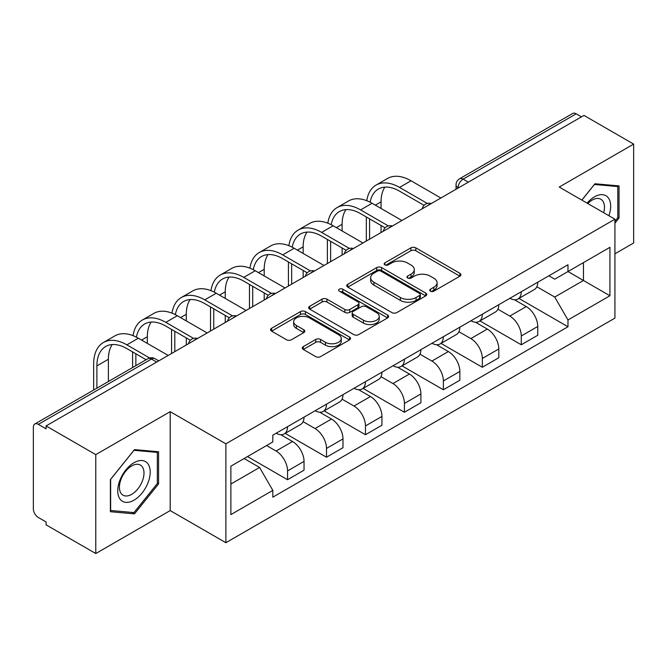 <?xml version="1.0" encoding="UTF-8"?>
<svg xmlns="http://www.w3.org/2000/svg" width="667" height="667" viewBox="0 0 667 667"><rect width="100%" height="100%" fill="white"/><g stroke="black" fill="none" stroke-linecap="round" stroke-linejoin="round"><path stroke-width="1" d="M430.457 291.187A2.426 1.401 0 0 0 433.892 291.187L459.93 276.155A3.468 2.001 0 0 0 460.947 274.737A3.468 2.001 0 0 0 459.93 273.32L415.816 247.849A3.468 2.001 0 0 0 410.914 247.849L384.867 262.881A2.426 1.401 0 0 0 384.159 263.874A2.426 1.401 0 0 0 384.867 264.866A2.426 1.401 0 0 0 388.302 264.866L391.671 262.923A11.089 6.403 0 0 1 407.354 262.923L411.03 265.041A11.089 6.403 0 0 1 414.282 269.568A11.089 6.403 0 0 1 411.03 274.095L407.662 276.046A2.426 1.401 0 0 0 406.953 277.038A2.426 1.401 0 0 0 407.662 278.022A2.426 1.401 0 0 0 411.097 278.022L414.465 276.08A11.089 6.403 0 0 1 430.148 276.08L433.825 278.206A11.089 6.403 0 0 1 437.077 282.733A11.089 6.403 0 0 1 433.825 287.26L430.457 289.203A2.426 1.401 0 0 0 429.748 290.195A2.426 1.401 0 0 0 430.457 291.187L430.457 289.203M303.31 346.623A3.468 2.001 0 0 0 302.293 348.041A3.468 2.001 0 0 0 303.31 349.45L315.683 356.603A3.468 2.001 0 0 0 320.585 356.603L349.508 339.903A3.468 2.001 0 0 0 350.525 338.486A3.468 2.001 0 0 0 349.508 337.068L305.394 311.597A3.468 2.001 0 0 0 300.492 311.597L271.569 328.297A3.468 2.001 0 0 0 270.552 329.715A3.468 2.001 0 0 0 271.569 331.124L286.518 339.761A3.468 2.001 0 0 0 291.421 339.761L303.802 332.616A3.468 2.001 0 0 0 304.811 331.199A3.468 2.001 0 0 0 303.802 329.781L296.381 325.504A9.271 5.353 0 0 1 293.672 321.719A9.271 5.353 0 0 1 299.391 316.775A9.271 5.353 0 0 1 309.496 317.934L338.544 334.701A9.271 5.353 0 0 1 341.262 338.486A9.271 5.353 0 0 1 335.534 343.43A9.271 5.353 0 0 1 325.429 342.271L320.585 339.478A3.468 2.001 0 0 0 315.683 339.478L303.31 346.623L303.31 349.45M225.88 443.822L170.193 411.672L95.781 454.627L46.081 425.938L583.958 115.408L633.65 144.097L559.238 187.052L614.924 219.201L225.88 443.822L225.88 542.721L614.924 318.109L614.924 219.201M391.913 312.59A3.468 2.001 0 0 0 396.815 312.59L425.738 295.89A3.468 2.001 0 0 0 426.755 294.481A3.468 2.001 0 0 0 425.738 293.063L381.616 267.592A3.468 2.001 0 0 0 376.722 267.592L347.799 284.284A3.468 2.001 0 0 0 346.782 285.701A3.468 2.001 0 0 0 347.799 287.118L391.913 312.59M340.312 291.712A2.426 1.401 0 0 1 342.771 292.054L342.771 289.17L387.627 315.066A3.468 2.001 0 0 1 388.644 316.483A3.468 2.001 0 0 1 387.627 317.901L358.704 334.592A3.468 2.001 0 0 1 353.802 334.592L309.68 309.121L309.68 306.295A3.468 2.001 0 0 0 308.663 307.704A3.468 2.001 0 0 0 309.68 309.121M309.68 306.295L322.061 299.149A3.468 2.001 0 0 1 326.963 299.149L344.856 309.48A3.468 2.001 0 0 0 349.758 309.48L357.971 304.736A3.468 2.001 0 0 0 358.979 303.318A3.468 2.001 0 0 0 357.971 301.909L339.336 291.154A2.426 1.401 0 0 1 338.628 290.162A2.426 1.401 0 0 1 340.128 288.869A2.426 1.401 0 0 1 342.771 289.17M95.781 454.627L95.781 553.535L46.081 524.846L46.081 521.961L38.344 517.492A7.062 4.077 -120 0 1 33.35 508.838L33.35 427.239A7.062 4.077 -120 0 1 34.809 424.004L147.932 358.696A7.062 4.077 60 0 1 151.459 359.046L38.344 424.354A7.062 4.077 -120 0 0 34.809 424.004M614.924 253.81L633.65 242.996L633.65 144.097M95.781 553.535L170.193 510.572L225.88 542.721M46.081 425.938L46.081 428.823L38.344 424.354M468.342 182.158L463.098 179.123A7.062 4.077 60 0 0 459.571 178.773L572.686 113.465A7.062 4.077 60 0 1 576.213 113.815L463.098 179.123A7.062 4.077 120 0 0 458.104 187.777L458.104 188.061M581.457 116.842L576.213 113.815M521.277 291.721A16.241 9.38 60 0 1 517.917 299.016L534.4 289.503A16.241 9.38 -120 0 0 537.76 282.208M497.89 309.213L509.796 316.083A16.241 9.38 60 0 1 521.277 335.985L537.76 326.463A16.241 9.38 -120 0 0 526.271 306.57L514.482 299.758M537.76 326.463L537.76 335.259L521.277 344.772L479.965 320.927M517.917 299.016A16.241 9.38 60 0 1 509.922 298.282M521.277 335.985L521.277 344.772M482.324 314.215A16.241 9.38 60 0 1 478.964 321.502L495.439 311.989A16.241 9.38 -120 0 0 498.808 304.694M441.012 343.413L482.324 367.267L498.808 357.754L498.808 348.958A16.241 9.38 -120 0 0 487.319 329.064L475.521 322.253M478.964 321.502A16.241 9.38 60 0 1 470.969 320.769M458.938 331.707L470.844 338.578A16.241 9.38 60 0 1 482.324 358.471L482.324 367.267M443.372 336.702A16.241 9.38 60 0 1 440.012 343.997L456.486 334.475A16.241 9.38 -120 0 0 459.855 327.189M402.059 365.908L443.372 389.753L459.855 380.24L459.855 371.444A16.241 9.38 -120 0 0 448.366 351.551L436.568 344.739M440.012 343.997A16.241 9.38 60 0 1 432.008 343.263M419.985 354.194L431.882 361.064A16.241 9.38 60 0 1 443.372 380.965L443.372 389.753M404.419 359.196A16.241 9.38 60 0 1 401.05 366.483L417.534 356.97A16.241 9.38 -120 0 0 420.894 349.675M363.106 388.394L404.419 412.248L420.902 402.735L420.902 393.939A16.241 9.38 -120 0 0 409.413 374.045L397.615 367.234M401.05 366.483A16.241 9.38 60 0 1 393.055 365.749M381.024 376.688L392.93 383.558A16.241 9.38 60 0 1 404.419 403.452L404.419 412.248M365.466 381.682A16.241 9.38 60 0 1 362.098 388.978L378.581 379.456A16.241 9.38 -120 0 0 381.941 372.169M324.145 410.889L365.466 434.734L381.941 425.221L381.941 416.425A16.241 9.38 -120 0 0 370.46 396.531L358.663 389.72M362.098 388.978A16.241 9.38 60 0 1 354.102 388.244M342.071 399.174L353.977 406.045A16.241 9.38 60 0 1 365.466 425.946L365.466 434.734M326.505 404.177A16.241 9.38 60 0 1 323.145 411.464L339.628 401.951A16.241 9.38 -120 0 0 342.988 394.656M285.193 433.375L326.505 457.228L342.988 447.715L342.988 438.919A16.241 9.38 -120 0 0 331.499 419.026L319.71 412.214M323.145 411.464A16.241 9.38 60 0 1 315.149 410.73M303.118 421.669L315.024 428.539A16.241 9.38 60 0 1 326.505 448.432L326.505 457.228M287.552 426.663A16.241 9.38 60 0 1 284.192 433.959L300.667 424.437A16.241 9.38 -120 0 0 304.035 417.15M247.474 456.578L287.552 479.715L304.035 470.202L304.035 461.406A16.241 9.38 -120 0 0 292.546 441.512L280.749 434.701M284.192 433.959A16.241 9.38 60 0 1 276.196 433.225M266.575 445.548L276.063 451.025A16.241 9.38 60 0 1 287.552 470.927L287.552 479.715M548.874 275.788L554.744 279.181L609.93 247.315L583.458 262.598L583.458 280.474L554.744 297.057L536.843 286.727M230.874 484.042L259.588 467.467L272.82 490.387L230.874 514.607L230.874 466.166L272.82 441.946L272.82 435.167L567.976 264.766L567.976 271.536L609.93 295.756L567.976 319.977L554.744 297.057M609.93 247.315L609.93 295.756M272.82 490.387L272.82 497.165L567.976 326.755L567.976 319.977M614.924 223.17L619.043 218.042L619.043 185.91L594.947 183.758L581.816 200.092M170.193 411.672L170.193 510.572M110.389 511.714L134.484 513.865L158.579 483.892L158.579 451.759L134.484 449.608L110.389 479.581L110.389 511.714M259.588 467.467L244.105 458.521M518.918 298.432L567.976 326.755M617.792 217.325L619.043 218.042M131.933 512.398L134.484 513.865M157.329 483.166L158.579 483.892M431.424 291.529L433.825 290.145A11.089 6.403 0 0 0 437.077 285.618L437.077 282.733M414.282 269.568L414.282 272.453A11.089 6.403 0 0 1 411.03 276.98L408.629 278.372M459.888 276.18L415.816 250.734A3.468 2.001 0 0 0 410.914 250.734L385.834 265.208M425.696 295.915L381.616 270.477A3.468 2.001 0 0 0 376.722 270.477L347.84 287.143M419.61 295.464A2.426 1.401 0 0 0 420.318 294.481A2.426 1.401 0 0 0 419.61 293.488L380.882 271.127A2.426 1.401 0 0 0 377.455 271.127L373.895 273.178A11.089 6.403 0 0 0 370.652 277.705A11.089 6.403 0 0 0 373.895 282.233L400.367 297.515A11.089 6.403 0 0 0 416.058 297.515L419.61 295.464L419.61 298.349A2.426 1.401 0 0 0 420.318 297.357L420.318 294.481M370.652 277.705L370.652 280.59A11.089 6.403 0 0 0 373.895 285.117L373.895 282.233M419.61 298.349L416.058 300.4A11.089 6.403 0 0 1 400.367 300.4L373.895 285.117M309.73 309.146L322.061 302.026L322.061 299.149M358.979 303.318L358.979 306.203A3.468 2.001 0 0 1 357.971 307.62L349.758 312.356A3.468 2.001 0 0 1 344.856 312.356L326.963 302.026A3.468 2.001 0 0 0 322.061 302.026M342.771 292.054L387.577 317.926M363.423 320.193A9.271 5.353 0 0 0 373.528 321.361A9.271 5.353 0 0 0 379.248 316.408A9.271 5.353 0 0 0 376.53 312.623L366.3 306.72A3.468 2.001 0 0 0 361.397 306.72L353.185 311.456A3.468 2.001 0 0 0 352.176 312.873A3.468 2.001 0 0 0 353.185 314.29L363.423 320.193L363.423 323.078A9.271 5.353 0 0 0 373.528 324.237A9.271 5.353 0 0 0 379.248 319.293L379.248 316.408M352.176 312.873L352.176 315.758A3.468 2.001 0 0 0 353.185 317.175L353.185 314.29M363.423 323.078L353.185 317.175M341.262 338.486L341.262 341.371A9.271 5.353 0 0 1 335.534 346.315A9.271 5.353 0 0 1 325.429 345.156L320.585 342.363A3.468 2.001 0 0 0 315.683 342.363L303.352 349.483M293.672 321.719L293.672 324.604A9.271 5.353 0 0 0 296.381 328.389L296.381 325.504M303.752 332.641L296.381 328.389M349.466 339.928L305.394 314.482A3.468 2.001 0 0 0 300.492 314.482L271.611 331.157M370.127 202.209A42.38 24.471 60 0 1 378.356 189.069A42.38 24.471 60 0 1 399.55 191.162L424.087 205.328M440.879 198.016L411.039 180.782A46.965 27.114 -120 0 0 387.552 178.456L376.063 185.093A46.965 27.114 -120 0 0 366.767 200.7M427.314 203.443L399.55 187.419A46.965 27.114 -120 0 0 376.063 185.093M366.333 216.967L366.333 241.045M369.585 239.17L369.585 218.843M381.065 232.541L381.065 225.479M381.065 208.463L381.065 201.834A42.38 24.471 60 0 1 384.892 187.127M608.913 215.741A22.953 13.257 120 0 0 608.504 198.116A22.953 13.257 120 0 0 587.093 203.135M603.652 212.698A17.375 10.03 120 0 0 602.81 201.05A17.375 10.03 120 0 0 600.859 199.233A17.375 10.03 120 0 0 587.802 203.543M581.866 200.117L594.447 184.467L617.792 186.56L617.792 217.684L614.924 221.261M616.25 185.659L617.792 186.56M148.041 463.957A22.953 13.257 120 0 0 125.871 469.901A22.953 13.257 120 0 0 119.927 498.933A22.953 13.257 120 0 0 142.096 492.996A22.953 13.257 120 0 0 148.041 463.957M142.346 466.892A17.375 10.03 120 0 0 140.395 465.082A17.375 10.03 120 0 0 124.229 473.195A17.375 10.03 120 0 0 121.06 493.372A17.375 10.03 120 0 0 123.02 495.181A17.375 10.03 120 0 0 139.186 487.068A17.375 10.03 120 0 0 142.346 466.892M133.984 512.581L110.639 510.488L110.639 479.365L133.984 450.317L157.329 452.401L157.329 483.533L133.984 512.581M155.786 451.509L157.329 452.401M331.174 224.704A42.38 24.471 60 0 1 339.403 211.556A42.38 24.471 60 0 1 360.597 213.657L385.134 227.822M401.918 220.502L372.078 203.277A46.965 27.114 -120 0 0 348.599 200.95L337.11 207.579A46.965 27.114 -120 0 0 327.814 223.187M388.352 225.938L360.597 209.905A46.965 27.114 -120 0 0 337.11 207.579M327.38 239.461L327.38 263.54M330.632 261.664L330.632 241.337M342.113 255.027L342.113 247.966M342.113 230.957L342.113 224.32A42.38 24.471 60 0 1 345.94 209.613M292.221 247.19A42.38 24.471 60 0 1 300.45 234.042A42.38 24.471 60 0 1 321.636 236.143L346.173 250.308M362.965 242.996L333.125 225.763A46.965 27.114 -120 0 0 309.638 223.437L298.157 230.073A46.965 27.114 -120 0 0 288.853 245.681M349.4 248.424L321.636 232.399A46.965 27.114 -120 0 0 298.157 230.073M288.427 261.948L288.427 286.026M291.671 284.15L291.671 263.824M303.16 277.522L303.16 270.46M303.16 253.443L303.16 246.815A42.38 24.471 60 0 1 306.987 232.108M253.26 269.685A42.38 24.471 60 0 1 261.497 256.537A42.38 24.471 60 0 1 282.683 258.638L307.22 272.803M324.012 265.483L294.172 248.257A46.965 27.114 -120 0 0 270.685 245.931L259.205 252.56A46.965 27.114 -120 0 0 249.9 268.167M310.447 270.919L282.683 254.886A46.965 27.114 -120 0 0 259.205 252.56M249.475 284.442L249.475 308.521M252.718 306.645L252.718 286.318M264.207 300.008L264.207 292.946M264.207 275.938L264.207 269.301A42.38 24.471 60 0 1 268.034 254.594M214.307 292.171A42.38 24.471 60 0 1 222.545 279.023A42.38 24.471 60 0 1 243.73 281.124L268.267 295.289M285.059 287.969L255.219 270.744A46.965 27.114 -120 0 0 231.732 268.417L220.243 275.054A46.965 27.114 -120 0 0 210.947 290.662M271.494 293.405L243.73 277.38A46.965 27.114 -120 0 0 220.243 275.054M210.522 306.928L210.522 331.007M213.765 329.131L213.765 308.804M225.254 322.503L225.254 315.441M225.254 298.424L225.254 291.796A42.38 24.471 60 0 1 229.081 277.088M175.354 314.666A42.38 24.471 60 0 1 183.583 301.517A42.38 24.471 60 0 1 204.777 303.618L229.315 317.784M246.098 310.463L216.258 293.238A46.965 27.114 -120 0 0 192.78 290.912L181.291 297.54A46.965 27.114 -120 0 0 171.994 313.148M232.541 315.9L204.777 299.867A46.965 27.114 -120 0 0 181.291 297.54M171.561 329.423L171.561 353.493M174.812 351.626L174.812 331.299M186.293 344.989L186.293 337.927M186.293 320.919L186.293 314.282A42.38 24.471 60 0 1 190.12 299.575M136.401 337.152A42.38 24.471 60 0 1 144.631 324.004A42.38 24.471 60 0 1 165.825 326.105L190.362 340.27M207.145 332.95L177.305 315.724A46.965 27.114 -120 0 0 153.827 313.398L142.338 320.035A46.965 27.114 -120 0 0 133.041 335.643M193.58 338.386L165.825 322.361A46.965 27.114 -120 0 0 142.338 320.035M132.608 351.909L132.608 367.542M135.86 365.666L135.86 353.785M147.34 343.405L147.34 336.777A42.38 24.471 60 0 1 151.167 322.061M96.898 388.161L96.898 365.9A42.38 24.471 60 0 1 105.678 346.498A42.38 24.471 60 0 1 126.863 348.599L146.148 359.73M168.192 355.444L138.352 338.219A46.965 27.114 -120 0 0 114.866 335.893L103.385 342.521A46.965 27.114 -120 0 0 93.655 364.024L93.655 390.037M149.633 357.996L126.863 344.847A46.965 27.114 -120 0 0 103.385 342.521M108.388 381.524L108.388 359.263A42.38 24.471 60 0 1 112.214 344.556M458.354 187.919L458.104 187.777A7.062 4.077 0 0 1 456.036 184.892L456.036 189.261M326.505 448.432L342.988 438.919M365.466 425.946L381.941 416.425M404.419 403.452L420.902 393.939M443.372 380.965L459.855 371.444M482.324 358.471L498.808 348.958M287.552 470.927L304.035 461.406M276.063 451.025L292.546 441.512M315.024 428.539L331.499 419.026M353.977 406.045L370.46 396.531M392.93 383.558L409.413 374.045M431.882 361.064L448.366 351.551M470.844 338.578L487.319 329.064M509.796 316.083L526.271 306.57M430.699 203.885A7.062 4.077 120 0 0 427.58 205.686M391.746 226.38A7.062 4.077 120 0 0 388.628 228.181M352.785 248.866A7.062 4.077 120 0 0 349.666 250.667M313.832 271.361A7.062 4.077 120 0 0 310.714 273.162M274.879 293.847A7.062 4.077 120 0 0 271.761 295.648M235.926 316.341A7.062 4.077 120 0 0 232.808 318.142M196.973 338.828A7.062 4.077 120 0 0 193.855 340.629M156.703 362.073L151.459 359.046A7.062 4.077 120 0 1 154.994 358.696A7.062 7.062 0 0 0 147.932 358.696M433.825 290.145L433.825 287.26M407.662 278.022L407.662 276.046M411.03 276.98L411.03 274.095M384.867 264.866L384.867 262.881M410.914 250.734L410.914 247.849M415.816 250.734L415.816 247.849M459.93 276.155L459.93 273.32M347.799 287.118L347.799 284.284M376.722 270.477L376.722 267.592M381.616 270.477L381.616 267.592M425.738 295.89L425.738 293.063M400.367 300.4L400.367 297.515M416.058 300.4L416.058 297.515M326.963 302.026L326.963 299.149M344.856 312.356L344.856 309.48M349.758 312.356L349.758 309.48M357.971 307.62L357.971 304.736M387.627 317.901L387.627 315.066M315.683 342.363L315.683 339.478M320.585 342.363L320.585 339.478M325.429 345.156L325.429 342.271M303.802 332.616L303.802 329.781M271.569 331.124L271.569 328.297M300.492 314.482L300.492 311.597M305.394 314.482L305.394 311.597M349.508 339.903L349.508 337.068M399.55 187.419L411.039 180.782M375.329 205.153L381.065 201.834M360.597 209.905L372.078 203.277M336.368 227.639L342.113 224.32M321.636 232.399L333.125 225.763M297.415 250.133L303.16 246.815M282.683 254.886L294.172 248.257M258.462 272.62L264.207 269.301M243.73 277.38L255.219 270.744M219.51 295.106L225.254 291.796M204.777 299.867L216.258 293.238M180.557 317.6L186.293 314.282M165.825 322.361L177.305 315.724M141.596 340.087L147.34 336.777M126.863 344.847L138.352 338.219M96.898 365.9L108.388 359.263M431.299 203.543A7.062 7.062 0 0 0 422.236 208.771M392.346 226.03A7.062 7.062 0 0 0 383.283 231.266M353.385 248.524A7.062 7.062 0 0 0 344.322 253.752M314.432 271.01A7.062 7.062 0 0 0 305.369 276.246M275.479 293.505A7.062 7.062 0 0 0 266.416 298.733M236.527 315.991A7.062 7.062 0 0 0 227.464 321.227M197.574 338.486A7.062 7.062 0 0 0 188.511 343.713M158.771 360.88L154.994 358.696M459.571 178.773A7.062 7.062 0 0 0 456.036 184.892"/></g></svg>

